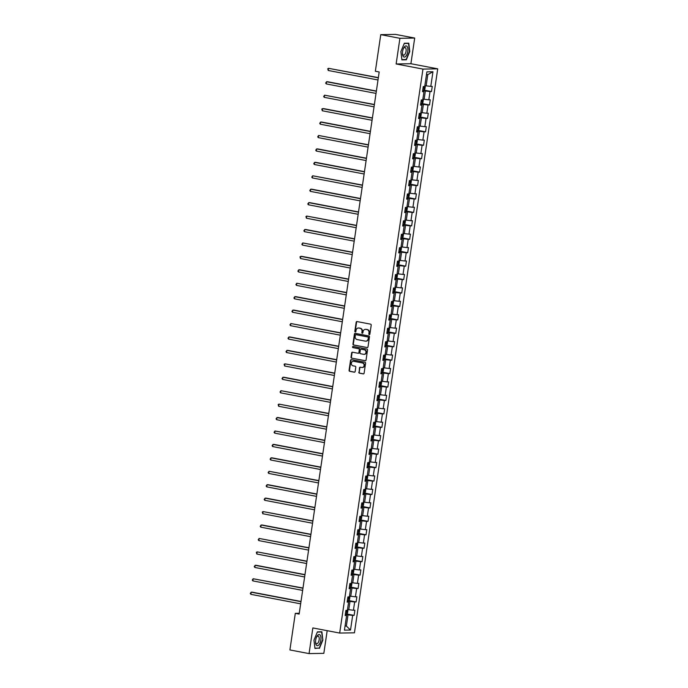 <?xml version="1.0" encoding="UTF-8"?>
<svg xmlns="http://www.w3.org/2000/svg" width="688" height="688" viewBox="0 0 688 688"><rect width="100%" height="100%" fill="white"/><g stroke="black" fill="none" stroke-linecap="round" stroke-linejoin="round"><path stroke-width="1.03" d="M369.267 334.609A0.602 0.533 -91 0 0 369.886 334.119L371.21 325.14A0.86 0.765 -91 0 0 370.583 324.151L357.046 321.563A0.86 0.765 -91 0 0 356.169 322.268L354.836 331.246A0.602 0.533 -91 0 0 355.894 331.444L356.066 330.283A2.743 2.442 -91 0 1 358.869 328.038L359.996 328.253A2.743 2.442 -91 0 1 362.008 331.418L361.836 332.579A0.602 0.533 -91 0 0 362.886 332.786L363.058 331.625A2.743 2.442 -91 0 1 365.87 329.38L366.996 329.595A2.743 2.442 -91 0 1 369 332.76L368.828 333.921A0.602 0.533 -91 0 0 369.267 334.609M358.809 372.174A0.86 0.765 -91 0 0 359.437 373.163L363.238 373.885A0.86 0.765 -91 0 0 364.115 373.188L365.586 363.212A0.86 0.765 -91 0 0 364.958 362.223L351.422 359.643A0.86 0.765 -91 0 0 350.545 360.34L349.074 370.316A0.86 0.765 -91 0 0 349.702 371.305L354.286 372.182A0.86 0.765 -91 0 0 355.163 371.477L355.791 367.211A0.86 0.765 -91 0 0 355.163 366.222L352.892 365.784A2.296 2.038 -91 0 1 353.555 361.269L362.473 362.963A2.296 2.038 -91 0 1 361.802 367.487L360.323 367.203A0.86 0.765 -91 0 0 359.446 367.908L359.213 372.165A0.86 0.765 -91 0 0 359.841 373.154L363.574 373.868M312.851 627.938L309.067 653.6L289.906 649.945L295.307 613.343L299.142 614.083L379.191 71.973L375.356 71.242L380.765 34.649L399.917 38.304L396.133 63.967L422.957 69.084L339.674 633.063L312.851 627.938M367.117 347.603A0.86 0.765 -91 0 0 367.994 346.898L369.473 336.931A0.86 0.765 -91 0 0 368.845 335.942L355.3 333.353A0.86 0.765 -91 0 0 354.423 334.058L352.953 344.026A0.86 0.765 -91 0 0 353.58 345.015L367.401 347.603M367.53 350.072L366.059 360.048A0.86 0.765 -91 0 1 365.182 360.744L351.637 358.164A0.86 0.765 -91 0 1 351.009 357.175L351.637 352.901A0.86 0.765 -91 0 1 352.514 352.204L358.009 353.254A0.86 0.765 -91 0 0 358.887 352.548L359.308 349.719A0.86 0.765 -91 0 0 358.68 348.73L352.961 347.638A0.602 0.533 -91 0 1 353.133 346.451L366.902 349.083A0.86 0.765 -91 0 1 367.53 350.072M422.957 69.084L437.723 68.843L354.44 632.814L339.674 633.063M346.193 613.868L354.131 615.382L354.896 610.222L353.434 610.247L354.655 601.974L356.117 601.957L356.874 596.788L355.421 596.814L356.642 588.541L358.095 588.524L358.861 583.355L357.407 583.381L358.629 575.116L360.082 575.091L360.847 569.922L359.385 569.948L360.607 561.683L362.069 561.657L362.825 556.489L361.372 556.515L362.593 548.25L364.047 548.224L364.812 543.056L363.359 543.081L364.571 534.817L366.033 534.791L366.799 529.622L365.337 529.648L366.558 521.384L368.02 521.358L368.777 516.198L367.323 516.215L368.544 507.95L369.998 507.925L370.763 502.765L369.301 502.79L370.522 494.517L371.984 494.5L372.75 489.331L371.288 489.357L372.509 481.084L373.962 481.067L374.728 475.898L373.274 475.924L374.496 467.659L375.949 467.634L376.714 462.465L375.252 462.491L376.474 454.226L377.936 454.2L378.692 449.032L377.239 449.058L378.46 440.793L379.914 440.767L380.679 435.599L379.226 435.624L380.447 427.36L381.9 427.334L382.666 422.165L381.204 422.191L382.425 413.927L383.887 413.901L384.644 408.741L383.19 408.758L384.411 400.493L385.865 400.468L386.63 395.308L385.177 395.333L386.389 387.06L387.851 387.043L388.617 381.874L387.155 381.9L388.376 373.636L389.838 373.61L390.595 368.441L389.141 368.467L390.363 360.202L391.816 360.177L392.581 355.008L391.119 355.034L392.341 346.769L393.803 346.743L394.568 341.575L393.106 341.601L394.327 333.336L395.781 333.31L396.546 328.142L395.093 328.167L396.314 319.903L397.767 319.877L398.533 314.708L397.071 314.734L398.292 306.47L399.754 306.444L400.511 301.284L399.057 301.301L400.278 293.036L401.732 293.011L402.497 287.851L401.044 287.876L402.265 279.603L403.718 279.586L404.484 274.417L403.022 274.443L404.243 266.179L405.705 266.153L406.462 260.984L405.008 261.01L406.23 252.745L407.683 252.72L408.448 247.551L406.995 247.577L408.208 239.312L409.67 239.286L410.435 234.118L408.973 234.144L410.194 225.879L411.656 225.853L412.413 220.685L410.96 220.71L412.181 212.446L413.634 212.42L414.4 207.251L412.938 207.277L414.159 199.013L415.621 198.987L416.386 193.827L414.924 193.844L416.145 185.579L417.599 185.554L418.364 180.394L416.911 180.419L418.132 172.146L419.585 172.129L420.351 166.96L418.889 166.986L420.11 158.722L421.572 158.696L422.329 153.527L420.875 153.553L422.097 145.288L423.55 145.263L424.315 140.094L422.862 140.12L424.083 131.855L425.537 131.829L426.302 126.661L424.84 126.687L426.061 118.422L427.523 118.396L428.28 113.228L426.827 113.253L428.048 104.989L429.501 104.963L430.267 99.794L428.813 99.82L430.034 91.556L431.488 91.53L432.253 86.37L430.791 86.387L432.958 71.75L426.887 71.853L424.728 86.49L423.266 86.516L422.509 91.685L423.963 91.659L422.595 91.091M354.131 615.382L352.677 615.407L350.51 630.045L344.447 630.148L346.606 615.511L345.152 615.536L345.909 610.368L347.371 610.342L348.592 602.077L347.13 602.103L347.896 596.935L349.349 596.909L350.57 588.644L349.117 588.67L349.882 583.501L351.336 583.484L352.557 575.211L351.104 575.237L351.86 570.077L353.322 570.051L354.544 561.786L353.082 561.804L353.847 556.644L355.3 556.618L356.522 548.353L355.068 548.379L355.834 543.21L357.287 543.185L358.508 534.92L357.055 534.946L357.812 529.777L359.274 529.751L360.495 521.487L359.033 521.513L359.798 516.344L361.252 516.318L362.473 508.054L361.019 508.079L361.785 502.911L363.238 502.885L364.459 494.62L362.997 494.646L363.763 489.478L365.225 489.452L366.446 481.187L364.984 481.213L365.749 476.044L367.203 476.027L368.424 467.754L366.971 467.78L367.727 462.62L369.189 462.594L370.411 454.329L368.949 454.347L369.714 449.187L371.167 449.161L372.389 440.896L370.935 440.922L371.701 435.753L373.154 435.728L374.375 427.463L372.922 427.489L373.679 422.32L375.141 422.294L376.362 414.03L374.9 414.056L375.665 408.887L377.119 408.861L378.34 400.597L376.886 400.622L377.652 395.454L379.105 395.428L380.326 387.163L378.873 387.189L379.63 382.021L381.092 381.995L382.313 373.73L380.851 373.756L381.616 368.587L383.07 368.57L384.291 360.297L382.838 360.323L383.603 355.163L385.056 355.137L386.278 346.872L384.816 346.89L385.581 341.73L387.043 341.704L388.264 333.439L386.802 333.465L387.568 328.296L389.021 328.271L390.242 320.006L388.789 320.032L389.546 314.863L391.008 314.837L392.229 306.573L390.767 306.599L391.532 301.43L392.986 301.404L394.207 293.14L392.753 293.165L393.519 287.997L394.972 287.971L396.193 279.706L394.74 279.732L395.497 274.564L396.959 274.546L398.18 266.273L396.718 266.299L397.483 261.13L398.937 261.113L400.158 252.84L398.705 252.866L399.47 247.706L400.923 247.68L402.145 239.415L400.691 239.433L401.448 234.273L402.91 234.247L404.131 225.982L402.669 226.008L403.435 220.839L404.888 220.814L406.109 212.549L404.656 212.575L405.421 207.406L406.875 207.38L408.096 199.116L406.634 199.142L407.399 193.973L408.861 193.947L410.082 185.683L408.62 185.708L409.386 180.54L410.839 180.514L412.06 172.249L410.607 172.275L411.364 167.107L412.826 167.089L414.047 158.816L412.585 158.842L413.35 153.673L414.812 153.656L416.025 145.383L414.572 145.409L415.337 140.249L416.79 140.223L418.012 131.958L416.558 131.976L417.315 126.816L418.777 126.79L419.998 118.525L418.536 118.551L419.302 113.382L420.755 113.357L421.976 105.092L420.523 105.118L421.288 99.949L422.742 99.923L423.963 91.659M347.311 600.908L349.994 601.415L348.773 609.688L347.5 609.439M348.773 609.688L353.434 610.247M349.994 601.415L354.655 601.974M348.592 602.077L347.225 601.51M349.298 587.475L351.981 587.991L350.76 596.255L349.487 596.006M350.76 596.255L355.421 596.814M351.981 587.991L356.642 588.541M350.57 588.644L349.203 588.077M351.276 574.041L353.959 574.557L352.746 582.822L351.473 582.581M352.746 582.822L357.407 583.381M353.959 574.557L358.629 575.116M352.557 575.211L351.19 574.643M353.262 560.608L355.945 561.124L354.724 569.389L353.451 569.148M354.724 569.389L359.385 569.948M355.945 561.124L360.607 561.683M354.544 561.786L353.168 561.21M355.24 547.175L357.932 547.691L356.711 555.956L355.438 555.715M356.711 555.956L361.372 556.515M357.932 547.691L362.593 548.25M356.522 548.353L355.154 547.777M357.227 533.742L359.91 534.258L358.689 542.522L357.425 542.282M358.689 542.522L363.359 543.081M359.91 534.258L364.571 534.817M358.508 534.92L357.141 534.344M359.213 520.317L361.897 520.825L360.675 529.089L359.403 528.848M360.675 529.089L365.337 529.648M361.897 520.825L366.558 521.384M360.495 521.487L359.119 520.919M361.191 506.884L363.883 507.391L362.662 515.656L361.389 515.415M362.662 515.656L367.323 516.215M363.883 507.391L368.544 507.95M362.473 508.054L361.105 507.486M363.178 493.451L365.861 493.958L364.64 502.231L363.367 501.982M364.64 502.231L369.301 502.79M365.861 493.958L370.522 494.517M364.459 494.62L363.092 494.053M365.165 480.018L367.848 480.534L366.627 488.798L365.354 488.549M366.627 488.798L371.288 489.357M367.848 480.534L372.509 481.084M366.446 481.187L365.07 480.62M367.143 466.584L369.834 467.1L368.613 475.365L367.34 475.124M368.613 475.365L373.274 475.924M369.834 467.1L374.496 467.659M368.424 467.754L367.057 467.186M369.129 453.151L371.812 453.667L370.591 461.932L369.318 461.691M370.591 461.932L375.252 462.491M371.812 453.667L376.474 454.226M370.411 454.329L369.043 453.753M371.116 439.718L373.799 440.234L372.578 448.499L371.305 448.258M372.578 448.499L377.239 449.058M373.799 440.234L378.46 440.793M372.389 440.896L371.021 440.32M373.094 426.285L375.777 426.801L374.564 435.065L373.292 434.825M374.564 435.065L379.226 435.624M375.777 426.801L380.447 427.36M374.375 427.463L373.008 426.887M375.08 412.86L377.764 413.368L376.542 421.632L375.27 421.391M376.542 421.632L381.204 422.191M377.764 413.368L382.425 413.927M376.362 414.03L374.986 413.462M377.058 399.427L379.75 399.934L378.529 408.199L377.256 407.958M378.529 408.199L383.19 408.758M379.75 399.934L384.411 400.493M378.34 400.597L376.972 400.029M379.045 385.994L381.728 386.501L380.507 394.774L379.243 394.525M380.507 394.774L385.177 395.333M381.728 386.501L386.389 387.06M380.326 387.163L378.959 386.596M381.032 372.561L383.715 373.077L382.494 381.341L381.221 381.092M382.494 381.341L387.155 381.9M383.715 373.077L388.376 373.636M382.313 373.73L380.937 373.163M383.01 359.127L385.701 359.643L384.48 367.908L383.207 367.667M384.48 367.908L389.141 368.467M385.701 359.643L390.363 360.202M384.291 360.297L382.924 359.729M384.996 345.694L387.679 346.21L386.458 354.475L385.185 354.234M386.458 354.475L391.119 355.034M387.679 346.21L392.341 346.769M386.278 346.872L384.91 346.296M386.983 332.261L389.666 332.777L388.445 341.042L387.172 340.801M388.445 341.042L393.106 341.601M389.666 332.777L394.327 333.336M388.264 333.439L386.888 332.863M388.961 318.828L391.653 319.344L390.431 327.608L389.159 327.368M390.431 327.608L395.093 328.167M391.653 319.344L396.314 319.903M390.242 320.006L388.875 319.438M390.947 305.403L393.631 305.911L392.409 314.175L391.137 313.934M392.409 314.175L397.071 314.734M393.631 305.911L398.292 306.47M392.229 306.573L390.861 306.005M392.934 291.97L395.617 292.477L394.396 300.742L393.123 300.501M394.396 300.742L399.057 301.301M395.617 292.477L400.278 293.036M394.207 293.14L392.839 292.572M394.912 278.537L397.595 279.044L396.383 287.317L395.11 287.068M396.383 287.317L401.044 287.876M397.595 279.044L402.265 279.603M396.193 279.706L394.826 279.139M396.899 265.104L399.582 265.62L398.361 273.884L397.088 273.635M398.361 273.884L403.022 274.443M399.582 265.62L404.243 266.179M398.18 266.273L396.813 265.706M398.877 251.67L401.568 252.186L400.347 260.451L399.074 260.21M400.347 260.451L405.008 261.01M401.568 252.186L406.23 252.745M400.158 252.84L398.791 252.272M400.863 238.237L403.546 238.753L402.325 247.018L401.061 246.777M402.325 247.018L406.995 247.577M403.546 238.753L408.208 239.312M402.145 239.415L400.777 238.839M402.85 224.804L405.533 225.32L404.312 233.585L403.039 233.344M404.312 233.585L408.973 234.144M405.533 225.32L410.194 225.879M404.131 225.982L402.755 225.406M404.828 211.371L407.52 211.887L406.298 220.151L405.026 219.911M406.298 220.151L410.96 220.71M407.52 211.887L412.181 212.446M406.109 212.549L404.742 211.981M406.814 197.946L409.498 198.454L408.276 206.718L407.004 206.477M408.276 206.718L412.938 207.277M409.498 198.454L414.159 199.013M408.096 199.116L406.728 198.548M408.801 184.513L411.484 185.02L410.263 193.285L408.99 193.044M410.263 193.285L414.924 193.844M411.484 185.02L416.145 185.579M410.082 185.683L408.706 185.115M410.779 171.08L413.471 171.587L412.25 179.86L410.977 179.611M412.25 179.86L416.911 180.419M413.471 171.587L418.132 172.146M412.06 172.249L410.693 171.682M412.766 157.647L415.449 158.163L414.228 166.427L412.955 166.186M414.228 166.427L418.889 166.986M415.449 158.163L420.11 158.722M414.047 158.816L412.68 158.249M414.752 144.213L417.435 144.729L416.214 152.994L414.941 152.753M416.214 152.994L420.875 153.553M417.435 144.729L422.097 145.288M416.025 145.383L414.658 144.815M416.73 130.78L419.413 131.296L418.201 139.561L416.928 139.32M418.201 139.561L422.862 140.12M419.413 131.296L424.083 131.855M418.012 131.958L416.644 131.382M418.717 117.347L421.4 117.863L420.179 126.128L418.906 125.887M420.179 126.128L424.84 126.687M421.4 117.863L426.061 118.422M419.998 118.525L418.631 117.949M420.695 103.914L423.387 104.43L422.165 112.694L420.893 112.454M422.165 112.694L426.827 113.253M423.387 104.43L428.048 104.989M421.976 105.092L420.609 104.524M422.681 90.489L425.365 90.997L424.143 99.261L422.879 99.02M424.143 99.261L428.813 99.82M425.365 90.997L430.034 91.556M432.958 71.75L427.781 74.639L426.13 85.837L424.857 85.587M426.13 85.837L430.791 86.387M396.133 63.967L410.899 63.717L414.692 38.055L399.917 38.304M414.692 38.055L395.531 34.4L380.765 34.649M309.067 653.6L323.833 653.351L327.178 630.681M410.899 63.717L437.723 68.843M299.254 613.283L295.307 613.343M427.781 74.639L426.474 74.665M345.084 625.805L346.356 626.046L348.016 614.848L345.324 614.341M345.049 626.063L346.356 626.046L350.51 630.045M348.016 614.848L352.677 615.407M346.606 615.511L345.238 614.943M423.55 90.016L431.488 91.53M421.572 103.449L429.501 104.963M419.585 116.883L427.523 118.396M417.599 130.316L425.537 131.829M415.621 143.749L423.55 145.263M413.634 157.182L421.572 158.696M411.648 170.607L419.585 172.129M409.67 184.04L417.599 185.554M407.683 197.473L415.621 198.987M405.705 210.906L413.634 212.42M403.718 224.34L411.656 225.853M401.732 237.773L409.67 239.286M399.754 251.206L407.683 252.72M397.767 264.639L405.705 266.153M395.781 278.064L403.718 279.586M393.803 291.497L401.732 293.011M391.816 304.93L399.754 306.444M389.829 318.363L397.767 319.877M387.851 331.797L395.781 333.31M385.865 345.23L393.803 346.743M383.887 358.663L391.816 360.177M381.9 372.088L389.838 373.61M379.914 385.521L387.851 387.043M377.936 398.954L385.865 400.468M375.949 412.387L383.887 413.901M373.962 425.82L381.9 427.334M371.984 439.254L379.914 440.767M369.998 452.687L377.936 454.2M368.011 466.12L375.949 467.634M366.033 479.545L373.962 481.067M364.047 492.978L371.984 494.5M362.06 506.411L369.998 507.925M360.082 519.844L368.02 521.358M358.095 533.277L366.033 534.791M356.117 546.711L364.047 548.224M354.131 560.144L362.069 561.657M352.144 573.577L360.082 575.091M350.166 587.002L358.095 588.524M348.18 600.435L356.117 601.957M400.889 51.6L401.887 59.873L406.333 59.796L409.781 51.454L408.784 43.181L404.338 43.258L400.889 51.6M319.413 648.406L322.87 640.055L321.872 631.782L317.417 631.859L313.969 640.201L314.966 648.474L318.019 648.139M404.94 59.538L406.333 59.796M317.331 632.083L321.606 632.014L322.87 640.055M369.568 334.574A0.602 0.533 -91 0 1 369.232 333.912L369.404 332.751A2.743 2.442 -91 0 0 367.392 329.586L366.996 329.595M365.62 329.346A2.743 2.442 -91 0 1 366.265 329.371L367.392 329.586M358.629 328.004A2.743 2.442 -91 0 1 359.274 328.03L360.4 328.253A2.743 2.442 -91 0 1 362.404 331.41L362.232 332.579A0.602 0.533 -91 0 0 362.567 333.233M357.106 321.58A0.86 0.765 -91 0 0 356.565 322.259L355.24 331.238A0.602 0.533 -91 0 0 355.576 331.9M355.369 333.37A0.86 0.765 -91 0 0 354.827 334.05L353.348 344.026A0.86 0.765 -91 0 0 353.976 345.015L367.452 347.586M368.278 337.662A0.602 0.533 -91 0 0 367.839 336.965L355.954 334.695A0.602 0.533 -91 0 0 355.343 335.185L355.163 336.415A2.743 2.442 -91 0 0 357.167 339.58L365.294 341.128A2.743 2.442 -91 0 0 368.097 338.883L368.682 337.653A0.602 0.533 -91 0 0 368.235 336.957L367.839 336.965M356.16 334.695A0.602 0.533 -91 0 1 356.35 334.686L368.235 336.957M365.939 341.153A2.743 2.442 -91 0 0 368.493 338.874L368.097 338.883M368.682 337.653L368.493 338.874M365.509 360.727L351.637 358.164M352.583 352.213A0.86 0.765 -91 0 0 352.041 352.901L351.413 357.167A0.86 0.765 -91 0 0 352.041 358.156M358.405 353.245A0.86 0.765 -91 0 0 359.282 352.54L359.704 349.71A0.86 0.765 -91 0 0 359.076 348.721L352.961 347.638M353.254 346.477A0.602 0.533 -91 0 0 353.357 347.629M363.711 354.337A2.296 2.038 -91 0 0 364.373 349.814L361.234 349.22A0.86 0.765 -91 0 0 360.357 349.917L359.936 352.746A0.86 0.765 -91 0 0 360.564 353.735L363.711 354.337M364.279 354.354A2.296 2.038 -91 0 0 364.778 349.814L364.373 349.814M361.355 349.212A0.86 0.765 -91 0 1 361.63 349.212L364.778 349.814M360.383 367.22A0.86 0.765 -91 0 0 359.841 367.899L359.213 372.165M362.378 367.504A2.296 2.038 -91 0 0 362.868 362.963L362.473 362.963M353.383 361.243A2.296 2.038 -91 0 1 353.959 361.26L362.868 362.963M351.491 359.652A0.86 0.765 -91 0 0 350.94 360.331L349.47 370.307A0.86 0.765 -91 0 0 350.097 371.296L354.621 372.156M424.806 85.974L425.279 86.576L424.9 89.156L423.971 90.033L422.759 89.947M378.357 77.624L328.546 68.318L328.236 70.477L378.004 79.98M423.008 88.305L423.817 88.382L423.971 87.35L423.154 87.273M378.323 77.83L328.546 68.318L327.755 68.774L328.236 70.477M403.168 56.364A5.676 2.554 100.8 0 0 407.012 54.257A5.676 2.554 100.8 0 0 407.193 46.629A5.676 2.554 100.8 0 0 403.521 48.349A5.676 2.554 100.8 0 0 402.48 53.819A5.676 2.554 100.8 0 0 403.168 56.364M402.463 53.311A3.887 1.746 100.8 0 0 402.893 54.662A3.887 1.746 100.8 0 0 403.546 55.143A3.887 1.746 100.8 0 0 405.8 52.46A3.887 1.746 100.8 0 0 405.653 47.997A3.887 1.746 100.8 0 0 405.008 47.506A3.887 1.746 100.8 0 0 403.323 48.814M404.243 43.482L408.526 43.413L409.489 51.428L406.152 59.512L401.852 59.589M407.442 43.206L408.526 43.413M320.857 640.055A5.676 2.554 100.8 0 0 319.825 634.749A5.676 2.554 100.8 0 0 316.6 636.95A5.676 2.554 100.8 0 0 315.672 640.141A5.676 2.554 100.8 0 0 315.56 642.42A5.676 2.554 100.8 0 0 317.994 645.568A5.676 2.554 100.8 0 0 320.857 640.055M315.543 641.913A3.887 1.746 100.8 0 0 316.626 643.744A3.887 1.746 100.8 0 0 319.137 639.9A3.887 1.746 100.8 0 0 318.088 636.108A3.887 1.746 100.8 0 0 316.403 637.415M320.522 631.808L321.606 632.014M322.577 640.029L319.232 648.113L314.932 648.191M422.819 99.407L423.292 100.009L422.914 102.589L422.011 103.441L420.781 103.372M376.37 91.057L327.565 81.734L326.568 81.752L326.25 83.91L376.026 93.413M421.022 101.738L421.839 101.815L421.985 100.783L421.176 100.706M376.345 91.255L326.568 81.752L325.648 83.067L326.25 83.91M420.832 112.841L421.314 113.443L420.927 116.023L420.007 116.9L418.794 116.805M374.392 104.49L324.581 95.185L324.263 97.335L374.04 106.846M419.035 115.171L419.852 115.249L420.007 114.217L419.19 114.139M374.358 104.688L324.581 95.185L323.661 96.501L324.263 97.335M418.854 126.274L419.327 126.867L418.949 129.456L418.02 130.324L416.816 130.238M372.406 117.923L323.601 108.601L322.603 108.618L322.285 110.768L372.062 120.28M417.057 128.604L417.865 128.682L418.02 127.65L417.203 127.572M372.371 118.121L322.603 108.618L321.803 109.065L322.285 110.768M416.868 139.698L417.341 140.3L416.962 142.889L416.034 143.758L414.83 143.672M370.419 131.356L321.614 122.034L320.617 122.051L320.298 124.201L370.075 133.704M415.07 142.038L415.887 142.115L416.034 141.074L415.225 141.006M370.393 131.554L320.617 122.051L319.696 123.358L320.298 124.201M414.881 153.132L415.363 153.734L414.976 156.322L414.056 157.191L412.843 157.105M368.441 144.79L318.63 135.484L318.312 137.634L368.089 147.137M413.084 155.471L413.901 155.54L414.056 154.508L413.239 154.439M368.407 144.987L318.63 135.484L317.71 136.792L318.312 137.634M412.903 166.565L413.376 167.167L412.998 169.747L412.069 170.624L410.865 170.538M366.455 158.214L317.65 148.9L316.652 148.918L316.334 151.068L366.111 160.571M411.106 168.904L411.914 168.973L412.069 167.941L411.252 167.863M366.429 158.421L316.652 148.918L315.732 150.225L316.334 151.068M410.917 179.998L411.398 180.6L411.011 183.18L410.108 184.031L408.878 183.971M364.468 171.647L315.663 162.334L314.665 162.351L314.347 164.501L364.124 174.004M409.119 182.337L409.936 182.406L410.091 181.374L409.274 181.297M364.442 171.854L314.665 162.351L313.745 163.658L314.347 164.501M408.939 193.431L409.412 194.033L409.033 196.613L408.104 197.49L406.892 197.404M362.49 185.081L312.679 175.775L312.361 177.934L362.137 187.437M407.133 195.762L407.95 195.839L408.104 194.807L407.287 194.73M362.456 185.287L312.679 175.775L311.759 177.091L312.361 177.934M406.952 206.864L407.425 207.466L407.047 210.046L406.144 210.898L404.914 210.829M360.503 198.514L311.698 189.191L310.701 189.209L310.383 191.367L360.159 200.87M405.155 209.195L405.972 209.272L406.118 208.24L405.309 208.163M360.478 198.712L310.701 189.209L309.781 190.524L310.383 191.367M404.965 220.298L405.447 220.9L405.06 223.48L404.14 224.357L402.927 224.262M358.517 211.947L309.712 202.625L308.714 202.642L308.396 204.792L358.173 214.303M403.168 222.628L403.985 222.706L404.14 221.674L403.323 221.596M358.491 212.145L308.714 202.642L307.794 203.958L308.396 204.792M402.987 233.731L403.46 234.324L403.082 236.913L402.153 237.781L400.941 237.695M356.539 225.38L306.728 216.075L306.418 218.225L356.186 227.728M401.19 236.061L401.998 236.139L402.153 235.107L401.336 235.029M356.504 225.578L306.728 216.075L305.936 216.522L306.418 218.225M401.001 247.155L401.474 247.757L401.095 250.346L400.167 251.215L398.963 251.129M354.552 238.813L305.747 229.491L304.75 229.508L304.431 231.658L354.208 241.161M399.203 249.495L400.02 249.572L400.167 248.531L399.358 248.463M354.526 239.011L304.75 229.508L303.829 230.815L304.431 231.658M399.014 260.589L399.496 261.191L399.109 263.779L398.189 264.648L396.976 264.562M352.574 252.238L302.763 242.941L302.445 245.091L352.222 254.594M397.217 262.928L398.034 262.997L398.189 261.965L397.372 261.896M352.54 252.444L302.763 242.941L301.843 244.249L302.445 245.091M397.036 274.022L397.509 274.624L397.131 277.204L396.202 278.081L394.998 277.995M350.588 265.671L301.783 256.357L300.785 256.375L300.467 258.525L350.244 268.028M395.239 276.361L396.047 276.43L396.202 275.398L395.385 275.32M350.553 265.878L300.785 256.375L299.985 256.822L300.467 258.525M395.05 287.455L395.523 288.057L395.144 290.637L394.241 291.488L393.011 291.428M348.601 279.104L299.796 269.791L298.798 269.799L298.48 271.958L348.257 281.461M393.252 289.786L394.069 289.863L394.215 288.831L393.407 288.754M348.575 279.311L298.798 269.799L297.878 271.115L298.48 271.958M393.063 300.888L393.545 301.49L393.158 304.07L392.237 304.947L391.025 304.861M346.623 292.538L296.812 283.232L296.494 285.391L346.27 294.894M391.266 303.219L392.083 303.296L392.237 302.264L391.42 302.187M346.589 292.744L296.812 283.232L295.892 284.548L296.494 285.391M391.085 314.321L391.558 314.923L391.18 317.503L390.277 318.355L389.047 318.286M344.636 305.971L295.831 296.648L294.834 296.666L294.516 298.824L344.292 308.327M389.288 316.652L390.096 316.729L390.251 315.697L389.434 315.62M344.611 306.169L294.834 296.666L293.914 297.981L294.516 298.824M389.098 327.755L389.571 328.357L389.193 330.937L388.264 331.814L387.06 331.719M342.65 319.404L293.845 310.082L292.847 310.099L292.529 312.249L342.306 321.76M387.301 330.085L388.118 330.163L388.273 329.131L387.456 329.053M342.624 319.602L292.847 310.099L291.927 311.415L292.529 312.249M387.12 341.188L387.593 341.781L387.215 344.37L386.286 345.238L385.074 345.152M340.672 332.837L290.861 323.532L290.542 325.682L340.319 335.185M385.314 343.518L386.131 343.596L386.286 342.564L385.469 342.486M340.637 333.035L290.861 323.532L289.94 324.839L290.542 325.682M385.134 354.612L385.607 355.214L385.228 357.803L384.3 358.672L383.096 358.586M338.685 346.27L289.88 336.948L288.883 336.965L288.564 339.115L338.341 348.618M383.336 356.952L384.153 357.029L384.3 355.988L383.491 355.92M338.659 346.468L288.883 336.965L287.962 338.272L288.564 339.115M383.147 368.046L383.629 368.648L383.242 371.236L382.322 372.105L381.109 372.019M336.699 359.695L287.894 350.381L286.896 350.398L286.578 352.548L336.355 362.051M381.35 370.385L382.167 370.454L382.322 369.422L381.505 369.353M336.673 359.901L286.896 350.398L285.976 351.706L286.578 352.548M381.169 381.479L381.642 382.081L381.264 384.661L380.335 385.538L379.122 385.452M334.721 373.128L284.909 363.832L284.6 365.982L334.368 375.485M379.372 383.818L380.18 383.887L380.335 382.855L379.518 382.777M334.686 373.335L284.909 363.832L284.118 364.279L284.6 365.982M379.183 394.912L379.656 395.514L379.277 398.094L378.374 398.945L377.144 398.885M332.734 386.561L283.929 377.248L282.931 377.256L282.613 379.415L332.39 388.918M377.385 397.243L378.202 397.32L378.348 396.288L377.54 396.211M332.708 386.768L282.931 377.256L282.011 378.572L282.613 379.415M377.196 408.345L377.678 408.947L377.291 411.527L376.37 412.404L375.158 412.318M330.756 399.995L280.945 390.689L280.627 392.848L330.403 402.351M375.399 410.676L376.216 410.753L376.37 409.721L375.553 409.644M330.722 400.201L280.945 390.689L280.025 392.005L280.627 392.848M375.218 421.778L375.691 422.38L375.313 424.96L374.41 425.812L373.171 425.743M328.769 413.428L278.967 404.123L278.649 406.281L328.417 415.784M373.421 424.109L374.229 424.186L374.384 423.154L373.567 423.077M328.735 413.626L278.967 404.123L278.167 404.578L278.649 406.281M373.231 435.212L373.704 435.814L373.326 438.394L372.397 439.271L371.193 439.176M326.783 426.861L277.978 417.539L276.98 417.556L276.662 419.706L326.439 429.217M371.434 437.542L372.251 437.62L372.397 436.588L371.589 436.51M326.757 427.059L276.98 417.556L276.06 418.872L276.662 419.706M371.245 448.636L371.726 449.238L371.339 451.827L370.419 452.695L369.207 452.609M324.805 440.294L274.994 430.989L274.675 433.139L324.452 442.642M369.447 450.975L370.264 451.053L370.419 450.021L369.602 449.943M324.77 440.492L274.994 430.989L274.073 432.296L274.675 433.139M369.267 462.069L369.74 462.671L369.361 465.26L368.433 466.129L367.229 466.043M322.818 453.727L274.013 444.405L273.016 444.422L272.697 446.572L322.474 456.075M367.469 464.409L368.278 464.486L368.433 463.445L367.616 463.377M322.792 453.925L273.016 444.422L272.095 445.729L272.697 446.572M367.28 475.503L367.753 476.105L367.375 478.693L366.446 479.562L365.242 479.476M320.832 467.152L272.027 457.838L271.029 457.855L270.711 460.005L320.488 469.508M365.483 477.842L366.3 477.911L366.455 476.879L365.638 476.81M320.806 467.358L271.029 457.855L270.109 459.163L270.711 460.005M365.294 488.936L365.775 489.538L365.388 492.118L364.468 492.995L363.255 492.909M318.854 480.585L269.042 471.289L268.724 473.439L318.501 482.942M363.496 491.275L364.313 491.344L364.468 490.312L363.651 490.234M318.819 480.792L269.042 471.289L268.122 472.596L268.724 473.439M363.316 502.369L363.789 502.971L363.41 505.551L362.507 506.402L361.277 506.342M316.867 494.018L268.062 484.705L267.064 484.713L266.746 486.872L316.523 496.375M361.518 504.7L362.327 504.777L362.481 503.745L361.673 503.668M316.841 494.225L267.064 484.713L266.144 486.029L266.746 486.872M361.329 515.802L361.811 516.404L361.424 518.984L360.503 519.861L359.291 519.775M314.88 507.452L266.075 498.129L265.078 498.146L264.76 500.305L314.536 509.808M359.532 518.133L360.349 518.21L360.503 517.178L359.686 517.101M314.855 507.658L265.078 498.146L264.158 499.462L264.76 500.305M359.351 529.235L359.824 529.837L359.446 532.417L358.543 533.269L357.304 533.2M312.902 520.885L263.091 511.58L262.782 513.738L312.55 523.241M357.545 531.566L358.362 531.643L358.517 530.611L357.7 530.534M312.868 521.083L263.091 511.58L262.3 512.035L262.782 513.738M357.364 542.669L357.837 543.271L357.459 545.851L356.53 546.728L355.326 546.633M310.916 534.318L262.111 524.996L261.113 525.013L260.795 527.163L310.572 536.674M355.567 544.999L356.384 545.077L356.53 544.045L355.722 543.967M310.89 534.516L261.113 525.013L260.193 526.329L260.795 527.163M355.378 556.093L355.859 556.695L355.472 559.284L354.552 560.152L353.34 560.066M308.938 547.751L259.127 538.446L258.808 540.596L308.585 550.099M353.58 558.432L354.397 558.51L354.552 557.478L353.735 557.4M308.903 547.949L259.127 538.446L258.206 539.753L258.808 540.596M353.4 569.526L353.873 570.128L353.494 572.717L352.566 573.586L351.353 573.5M306.951 561.184L257.149 551.879L256.83 554.029L306.599 563.532M351.602 571.866L352.411 571.943L352.566 570.902L351.749 570.834M306.917 561.382L257.149 551.879L256.349 552.326L256.83 554.029M351.413 582.96L351.886 583.562L351.508 586.142L350.579 587.019L349.375 586.933M304.965 574.609L256.16 565.295L255.162 565.312L254.844 567.462L304.621 576.965M349.616 585.299L350.433 585.368L350.579 584.336L349.771 584.267M304.939 574.815L255.162 565.312L254.242 566.62L254.844 567.462M349.427 596.393L349.908 596.995L349.521 599.575L348.601 600.452L347.388 600.366M302.987 588.042L253.175 578.746L252.857 580.896L302.634 590.399M347.629 598.732L348.446 598.801L348.601 597.769L347.784 597.691M302.952 588.249L253.175 578.746L252.255 580.053L252.857 580.896M347.449 609.826L347.922 610.428L347.543 613.008L346.64 613.859L345.41 613.799M301 601.475L252.195 592.162L251.197 592.17L250.879 594.329L300.656 603.832M345.651 612.157L346.46 612.234L346.614 611.202L345.797 611.125M300.974 601.682L251.197 592.17L250.277 593.486L250.879 594.329M423.997 90.008L424.513 86.499M423.017 88.227L423.817 88.382M422.011 103.441L422.527 99.932M421.03 101.661L421.839 101.815M420.024 116.874L420.549 113.357M419.052 115.094L419.852 115.249M418.046 130.307L418.562 126.79M417.066 128.527L417.865 128.682M416.059 143.74L416.575 140.223M415.079 141.96L415.887 142.115M414.073 157.174L414.597 153.656M413.101 155.393L413.901 155.54M412.095 170.607L412.611 167.089M411.114 168.827L411.914 168.973M410.108 184.031L410.633 180.523M409.128 182.251L409.936 182.406M408.13 197.465L408.646 193.956M407.15 195.684L407.95 195.839M406.144 210.898L406.66 207.389M405.163 209.118L405.972 209.272M404.157 224.331L404.682 220.814M403.177 222.551L403.985 222.706M402.179 237.764L402.695 234.247M401.199 235.984L401.998 236.139M400.192 251.197L400.708 247.68M399.212 249.417L400.02 249.572M398.206 264.631L398.73 261.113M397.234 262.85L398.034 262.997M396.228 278.064L396.744 274.546M395.247 276.284L396.047 276.43M394.241 291.488L394.757 287.98M393.261 289.708L394.069 289.863M392.255 304.922L392.779 301.413M391.283 303.141L392.083 303.296M390.277 318.355L390.793 314.846M389.296 316.575L390.096 316.729M388.29 331.788L388.815 328.271M387.31 330.008L388.118 330.163M386.312 345.221L386.828 341.704M385.332 343.441L386.131 343.596M384.325 358.654L384.841 355.137M383.345 356.874L384.153 357.029M382.339 372.088L382.863 368.57M381.358 370.307L382.167 370.454M380.361 385.521L380.877 382.003M379.38 383.732L380.18 383.887M378.374 398.945L378.89 395.437M377.394 397.165L378.202 397.32M376.388 412.379L376.912 408.87M375.416 410.598L376.216 410.753M374.41 425.812L374.926 422.303M373.429 424.032L374.229 424.186M372.423 439.245L372.939 435.728M371.443 437.465L372.251 437.62M370.436 452.678L370.961 449.161M369.465 450.898L370.264 451.053M368.458 466.111L368.974 462.594M367.478 464.331L368.278 464.486M366.472 479.545L366.996 476.027M365.491 477.764L366.3 477.911M364.494 492.978L365.01 489.46M363.513 491.189L364.313 491.344M362.507 506.402L363.023 502.894M361.527 504.622L362.327 504.777M360.521 519.836L361.045 516.327M359.54 518.055L360.349 518.21M358.543 533.269L359.059 529.76M357.562 531.489L358.362 531.643M356.556 546.702L357.072 543.185M355.576 544.922L356.384 545.077M354.569 560.135L355.094 556.618M353.598 558.355L354.397 558.51M352.591 573.568L353.107 570.051M351.611 571.788L352.411 571.943M350.605 587.002L351.121 583.484M349.624 585.221L350.433 585.368M348.618 600.426L349.143 596.917M347.646 598.646L348.446 598.801M346.64 613.859L347.156 610.351M345.66 612.079L346.46 612.234"/></g></svg>
